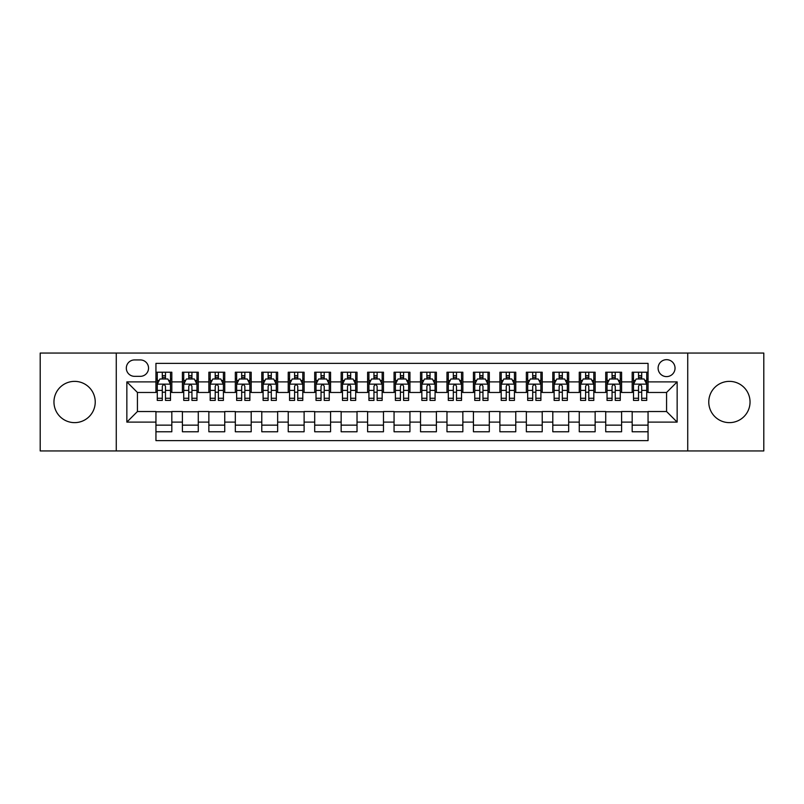 <?xml version="1.0" encoding="UTF-8"?>
<svg xmlns="http://www.w3.org/2000/svg" width="804" height="804" viewBox="0 0 804 804"><rect width="100%" height="100%" fill="white"/><g stroke="black" fill="none" stroke-linecap="round" stroke-linejoin="round"><path stroke-width="1.21" d="M729.409 381.367A20.633 20.633 0 0 0 708.766 402A20.633 20.633 0 0 0 729.409 422.633A20.633 20.633 0 0 0 750.042 402A20.633 20.633 0 0 0 729.409 381.367M74.591 381.367A20.633 20.633 0 0 0 53.958 402A20.633 20.633 0 0 0 74.591 422.633A20.633 20.633 0 0 0 95.234 402A20.633 20.633 0 0 0 74.591 381.367M666.566 359.669A8.462 8.462 0 0 0 658.104 368.131A8.462 8.462 0 0 0 666.566 376.604A8.462 8.462 0 0 0 675.038 368.131A8.462 8.462 0 0 0 666.566 359.669M687.732 450.943L763.8 450.943L763.8 353.056L687.732 353.056L687.732 450.943L116.268 450.943L116.268 353.056L40.2 353.056L40.2 450.943L116.268 450.943M648.054 372.232L632.175 372.232L632.175 381.89L621.592 381.89L621.592 392.473L632.175 392.473L632.175 381.89M621.592 381.89L621.592 372.232L605.724 372.232L605.724 381.89L595.141 381.89L595.141 392.473L605.724 392.473L605.724 381.89M595.141 381.89L595.141 372.232L579.262 372.232L579.262 381.89L568.679 381.89L568.679 392.473L579.262 392.473L579.262 381.89M568.679 381.89L568.679 372.232L552.8 372.232L552.8 381.89L542.218 381.89L542.218 392.473L552.8 392.473L552.8 381.89M542.218 381.89L542.218 372.232L526.349 372.232L526.349 381.89L515.766 381.89L515.766 392.473L526.349 392.473L526.349 381.89M515.766 381.89L515.766 372.232L499.887 372.232L499.887 381.89L489.304 381.89L489.304 392.473L499.887 392.473L499.887 381.89M489.304 381.89L489.304 372.232L473.435 372.232L473.435 381.89L462.853 381.89L462.853 392.473L473.435 392.473L473.435 381.89M462.853 381.89L462.853 372.232L446.974 372.232L446.974 381.89L436.391 381.89L436.391 392.473L446.974 392.473L446.974 381.89M436.391 381.89L436.391 372.232L420.522 372.232L420.522 381.89L409.939 381.89L409.939 392.473L420.522 392.473L420.522 381.89M409.939 381.89L409.939 372.232L394.06 372.232L394.06 381.89L383.478 381.89L383.478 392.473L394.06 392.473L394.06 381.89M383.478 381.89L383.478 372.232L367.609 372.232L367.609 381.89L357.026 381.89L357.026 392.473L367.609 392.473L367.609 381.89M357.026 381.89L357.026 372.232L341.147 372.232L341.147 381.89L330.565 381.89L330.565 392.473L341.147 392.473L341.147 381.89M330.565 381.89L330.565 372.232L314.696 372.232L314.696 381.89L304.113 381.89L304.113 392.473L314.696 392.473L314.696 381.89M304.113 381.89L304.113 372.232L288.234 372.232L288.234 381.89L277.651 381.89L277.651 392.473L288.234 392.473L288.234 381.89M277.651 381.89L277.651 372.232L261.782 372.232L261.782 381.89L251.2 381.89L251.2 392.473L261.782 392.473L261.782 381.89M251.2 381.89L251.2 372.232L235.321 372.232L235.321 381.89L224.738 381.89L224.738 392.473L235.321 392.473L235.321 381.89M224.738 381.89L224.738 372.232L208.859 372.232L208.859 381.89L198.276 381.89L198.276 392.473L208.859 392.473L208.859 381.89M198.276 381.89L198.276 372.232L182.407 372.232L182.407 392.473L171.825 392.473L171.825 372.232L155.946 372.232M155.946 431.768L171.825 431.768L171.825 411.527L182.407 411.527L182.407 431.768L198.276 431.768L198.276 411.527L208.859 411.527L208.859 422.11L198.276 422.11M208.859 422.11L208.859 431.768L224.738 431.768L224.738 411.527L235.321 411.527L235.321 422.11L224.738 422.11M235.321 422.11L235.321 431.768L251.2 431.768L251.2 411.527L261.782 411.527L261.782 422.11L251.2 422.11M261.782 422.11L261.782 431.768L277.651 431.768L277.651 411.527L288.234 411.527L288.234 422.11L277.651 422.11M288.234 422.11L288.234 431.768L304.113 431.768L304.113 411.527L314.696 411.527L314.696 422.11L304.113 422.11M314.696 422.11L314.696 431.768L330.565 431.768L330.565 411.527L341.147 411.527L341.147 422.11L330.565 422.11M341.147 422.11L341.147 431.768L357.026 431.768L357.026 411.527L367.609 411.527L367.609 422.11L357.026 422.11M367.609 422.11L367.609 431.768L383.478 431.768L383.478 411.527L394.06 411.527L394.06 422.11L383.478 422.11M394.06 422.11L394.06 431.768L409.939 431.768L409.939 411.527L420.522 411.527L420.522 422.11L409.939 422.11M420.522 422.11L420.522 431.768L436.391 431.768L436.391 411.527L446.974 411.527L446.974 422.11L436.391 422.11M446.974 422.11L446.974 431.768L462.853 431.768L462.853 411.527L473.435 411.527L473.435 422.11L462.853 422.11M473.435 422.11L473.435 431.768L489.304 431.768L489.304 411.527L499.887 411.527L499.887 422.11L489.304 422.11M499.887 422.11L499.887 431.768L515.766 431.768L515.766 411.527L526.349 411.527L526.349 422.11L515.766 422.11M526.349 422.11L526.349 431.768L542.218 431.768L542.218 411.527L552.8 411.527L552.8 422.11L542.218 422.11M552.8 422.11L552.8 431.768L568.679 431.768L568.679 411.527L579.262 411.527L579.262 422.11L568.679 422.11M579.262 422.11L579.262 431.768L595.141 431.768L595.141 411.527L605.724 411.527L605.724 422.11L595.141 422.11M605.724 422.11L605.724 431.768L621.592 431.768L621.592 411.527L632.175 411.527L632.175 422.11L621.592 422.11M134.519 376.332L140.338 376.332A8.201 8.201 0 0 0 148.539 368.131A8.201 8.201 0 0 0 140.338 359.931L134.519 359.931A8.201 8.201 0 0 0 126.318 368.131A8.201 8.201 0 0 0 134.519 376.332M687.732 353.056L116.268 353.056M648.054 381.89L648.054 363.368L155.946 363.368L155.946 392.473L137.434 392.473L137.434 411.527L155.946 411.527L155.946 440.632L648.054 440.632L648.054 411.527L666.566 411.527L666.566 392.473L648.054 392.473L648.054 381.89L677.149 381.89L677.149 422.11L648.054 422.11M155.946 422.11L126.851 422.11L126.851 381.89L155.946 381.89M632.175 422.11L632.175 431.768L648.054 431.768M155.946 378.855L157.272 378.855M162.297 378.855L165.473 378.855M170.498 378.855L171.825 378.855M155.946 392.211L157.272 392.211M162.297 392.211L165.473 392.211M170.498 392.211L171.825 392.211M155.946 411.789L171.825 411.789M155.946 425.145L171.825 425.145M182.407 392.211L183.734 392.211M188.759 392.211L191.935 392.211M196.96 392.211L198.276 392.211M182.407 378.855L183.734 378.855M188.759 378.855L191.935 378.855M196.96 378.855L198.276 378.855M182.407 411.789L198.276 411.789M182.407 425.145L198.276 425.145M208.859 411.789L224.738 411.789M208.859 425.145L224.738 425.145M208.859 378.855L210.186 378.855M215.211 378.855L218.386 378.855M223.411 378.855L224.738 378.855M208.859 392.211L210.186 392.211M215.211 392.211L218.386 392.211M223.411 392.211L224.738 392.211M235.321 411.789L251.2 411.789M235.321 425.145L251.2 425.145M235.321 378.855L236.647 378.855M241.672 378.855L244.848 378.855M249.873 378.855L251.2 378.855M235.321 392.211L236.647 392.211M241.672 392.211L244.848 392.211M249.873 392.211L251.2 392.211M261.782 411.789L277.651 411.789M261.782 425.145L277.651 425.145M261.782 378.855L263.099 378.855M268.124 378.855L271.3 378.855M276.325 378.855L277.651 378.855M261.782 392.211L263.099 392.211M268.124 392.211L271.3 392.211M276.325 392.211L277.651 392.211M288.234 411.789L304.113 411.789M288.234 425.145L304.113 425.145M288.234 378.855L289.561 378.855M294.586 378.855L297.761 378.855M302.786 378.855L304.113 378.855M288.234 392.211L289.561 392.211M294.586 392.211L297.761 392.211M302.786 392.211L304.113 392.211M314.696 411.789L330.565 411.789M314.696 425.145L330.565 425.145M314.696 378.855L316.012 378.855M321.037 378.855L324.213 378.855M329.248 378.855L330.565 378.855M314.696 392.211L316.012 392.211M321.037 392.211L324.213 392.211M329.248 392.211L330.565 392.211M341.147 411.789L357.026 411.789M341.147 425.145L357.026 425.145M341.147 378.855L342.474 378.855M347.499 378.855L350.675 378.855M355.7 378.855L357.026 378.855M341.147 392.211L342.474 392.211M347.499 392.211L350.675 392.211M355.7 392.211L357.026 392.211M367.609 411.789L383.478 411.789M367.609 425.145L383.478 425.145M367.609 378.855L368.925 378.855M373.96 378.855L377.126 378.855M382.161 378.855L383.478 378.855M367.609 392.211L368.925 392.211M373.96 392.211L377.126 392.211M382.161 392.211L383.478 392.211M394.06 411.789L409.939 411.789M394.06 425.145L409.939 425.145M394.06 378.855L395.387 378.855M400.412 378.855L403.588 378.855M408.613 378.855L409.939 378.855M394.06 392.211L395.387 392.211M400.412 392.211L403.588 392.211M408.613 392.211L409.939 392.211M420.522 411.789L436.391 411.789M420.522 425.145L436.391 425.145M420.522 378.855L421.839 378.855M426.874 378.855L430.039 378.855M435.075 378.855L436.391 378.855M420.522 392.211L421.839 392.211M426.874 392.211L430.039 392.211M435.075 392.211L436.391 392.211M446.974 411.789L462.853 411.789M446.974 425.145L462.853 425.145M446.974 378.855L448.3 378.855M453.325 378.855L456.501 378.855M461.526 378.855L462.853 378.855M446.974 392.211L448.3 392.211M453.325 392.211L456.501 392.211M461.526 392.211L462.853 392.211M473.435 411.789L489.304 411.789M473.435 425.145L489.304 425.145M473.435 378.855L474.752 378.855M479.787 378.855L482.963 378.855M487.988 378.855L489.304 378.855M473.435 392.211L474.752 392.211M479.787 392.211L482.963 392.211M487.988 392.211L489.304 392.211M499.887 411.789L515.766 411.789M499.887 425.145L515.766 425.145M499.887 378.855L501.214 378.855M506.239 378.855L509.414 378.855M514.439 378.855L515.766 378.855M499.887 392.211L501.214 392.211M506.239 392.211L509.414 392.211M514.439 392.211L515.766 392.211M526.349 411.789L542.218 411.789M526.349 425.145L542.218 425.145M526.349 378.855L527.675 378.855M532.7 378.855L535.876 378.855M540.901 378.855L542.218 378.855M526.349 392.211L527.675 392.211M532.7 392.211L535.876 392.211M540.901 392.211L542.218 392.211M552.8 411.789L568.679 411.789M552.8 425.145L568.679 425.145M552.8 378.855L554.127 378.855M559.152 378.855L562.328 378.855M567.353 378.855L568.679 378.855M552.8 392.211L554.127 392.211M559.152 392.211L562.328 392.211M567.353 392.211L568.679 392.211M579.262 411.789L595.141 411.789M579.262 425.145L595.141 425.145M579.262 378.855L580.588 378.855M585.613 378.855L588.789 378.855M593.814 378.855L595.141 378.855M579.262 392.211L580.588 392.211M585.613 392.211L588.789 392.211M593.814 392.211L595.141 392.211M605.724 411.789L621.592 411.789M605.724 425.145L621.592 425.145M605.724 378.855L607.04 378.855M612.065 378.855L615.241 378.855M620.266 378.855L621.592 378.855M605.724 392.211L607.04 392.211M612.065 392.211L615.241 392.211M620.266 392.211L621.592 392.211M632.175 411.789L648.054 411.789M632.175 425.145L648.054 425.145M632.175 378.855L633.502 378.855M638.527 378.855L641.703 378.855M646.728 378.855L648.054 378.855M632.175 392.211L633.502 392.211M638.527 392.211L641.703 392.211M646.728 392.211L648.054 392.211M137.434 392.473L126.851 381.89M137.434 411.527L126.851 422.11M677.149 381.89L666.566 392.473M677.149 422.11L666.566 411.527M165.473 375.679L162.297 375.679M170.498 398.261L165.473 398.261L165.473 400.412L170.498 400.412L170.498 384.272L167.855 378.986L159.916 378.986L157.272 384.272L157.272 400.412L162.297 400.412L162.297 398.261L157.272 398.261M157.272 384.272L157.272 372.232M170.498 384.272L170.498 372.232M162.297 378.986L162.297 372.232M165.473 372.232L165.473 378.986M165.473 398.261L165.473 386.262C164.418 384.222 163.363 384.222 162.297 386.262L162.297 398.261M191.935 375.679L188.759 375.679M196.96 398.261L191.935 398.261L191.935 400.412L196.96 400.412L196.96 384.272L194.317 378.986L186.377 378.986L183.734 384.272L183.734 400.412L188.759 400.412L188.759 398.261L183.734 398.261M183.734 384.272L183.734 372.232M196.96 384.272L196.96 372.232M188.759 378.986L188.759 372.232M191.935 372.232L191.935 378.986M191.935 398.261L191.935 386.262C190.87 384.222 189.814 384.222 188.759 386.262L188.759 398.261M218.386 375.679L215.211 375.679M223.411 398.261L218.386 398.261L218.386 400.412L223.411 400.412L223.411 384.272L220.768 378.986L212.829 378.986L210.186 384.272L210.186 400.412L215.211 400.412L215.211 398.261L210.186 398.261M210.186 384.272L210.186 372.232M223.411 384.272L223.411 372.232M215.211 378.986L215.211 372.232M218.386 372.232L218.386 378.986M218.386 398.261L218.386 386.262C217.331 384.222 216.276 384.222 215.211 386.262L215.211 398.261M244.848 375.679L241.672 375.679M249.873 398.261L244.848 398.261L244.848 400.412L249.873 400.412L249.873 384.272L247.23 378.986L239.29 378.986L236.647 384.272L236.647 400.412L241.672 400.412L241.672 398.261L236.647 398.261M236.647 384.272L236.647 372.232M249.873 384.272L249.873 372.232M241.672 378.986L241.672 372.232M244.848 372.232L244.848 378.986M244.848 398.261L244.848 386.262C243.793 384.222 242.728 384.222 241.672 386.262L241.672 398.261M271.3 375.679L268.124 375.679M276.325 398.261L271.3 398.261L271.3 400.412L276.325 400.412L276.325 384.272L273.682 378.986L265.742 378.986L263.099 384.272L263.099 400.412L268.124 400.412L268.124 398.261L263.099 398.261M263.099 384.272L263.099 372.232M276.325 384.272L276.325 372.232M268.124 378.986L268.124 372.232M271.3 372.232L271.3 378.986M271.3 398.261L271.3 386.262C270.244 384.222 269.189 384.222 268.124 386.262L268.124 398.261M297.761 375.679L294.586 375.679M302.786 398.261L297.761 398.261L297.761 400.412L302.786 400.412L302.786 384.272L300.143 378.986L292.204 378.986L289.561 384.272L289.561 400.412L294.586 400.412L294.586 398.261L289.561 398.261M289.561 384.272L289.561 372.232M302.786 384.272L302.786 372.232M294.586 378.986L294.586 372.232M297.761 372.232L297.761 378.986M297.761 398.261L297.761 386.262C296.706 384.222 295.641 384.222 294.586 386.262L294.586 398.261M324.213 375.679L321.037 375.679M329.248 398.261L324.213 398.261L324.213 400.412L329.248 400.412L329.248 384.272L326.595 378.986L318.655 378.986L316.012 384.272L316.012 400.412L321.037 400.412L321.037 398.261L316.012 398.261M316.012 384.272L316.012 372.232M329.248 384.272L329.248 372.232M321.037 378.986L321.037 372.232M324.213 372.232L324.213 378.986M324.213 398.261L324.213 386.262C323.158 384.222 322.102 384.222 321.037 386.262L321.037 398.261M350.675 375.679L347.499 375.679M355.7 398.261L350.675 398.261L350.675 400.412L355.7 400.412L355.7 384.272L353.056 378.986L345.117 378.986L342.474 384.272L342.474 400.412L347.499 400.412L347.499 398.261L342.474 398.261M342.474 384.272L342.474 372.232M355.7 384.272L355.7 372.232M347.499 378.986L347.499 372.232M350.675 372.232L350.675 378.986M350.675 398.261L350.675 386.262C349.619 384.222 348.554 384.222 347.499 386.262L347.499 398.261M377.126 375.679L373.96 375.679M382.161 398.261L377.126 398.261L377.126 400.412L382.161 400.412L382.161 384.272L379.508 378.986L371.579 378.986L368.925 384.272L368.925 400.412L373.96 400.412L373.96 398.261L368.925 398.261M368.925 384.272L368.925 372.232M382.161 384.272L382.161 372.232M373.96 378.986L373.96 372.232M377.126 372.232L377.126 378.986M377.126 398.261L377.126 386.262C376.071 384.222 375.016 384.222 373.96 386.262L373.96 398.261M403.588 375.679L400.412 375.679M408.613 398.261L403.588 398.261L403.588 400.412L408.613 400.412L408.613 384.272L405.97 378.986L398.03 378.986L395.387 384.272L395.387 400.412L400.412 400.412L400.412 398.261L395.387 398.261M395.387 384.272L395.387 372.232M408.613 384.272L408.613 372.232M400.412 378.986L400.412 372.232M403.588 372.232L403.588 378.986M403.588 398.261L403.588 386.262C402.533 384.222 401.467 384.222 400.412 386.262L400.412 398.261M430.039 375.679L426.874 375.679M435.075 398.261L430.039 398.261L430.039 400.412L435.075 400.412L435.075 384.272L432.421 378.986L424.492 378.986L421.839 384.272L421.839 400.412L426.874 400.412L426.874 398.261L421.839 398.261M421.839 384.272L421.839 372.232M435.075 384.272L435.075 372.232M426.874 378.986L426.874 372.232M430.039 372.232L430.039 378.986M430.039 398.261L430.039 386.262C428.984 384.222 427.929 384.222 426.874 386.262L426.874 398.261M456.501 375.679L453.325 375.679M461.526 398.261L456.501 398.261L456.501 400.412L461.526 400.412L461.526 384.272L458.883 378.986L450.943 378.986L448.3 384.272L448.3 400.412L453.325 400.412L453.325 398.261L448.3 398.261M448.3 384.272L448.3 372.232M461.526 384.272L461.526 372.232M453.325 378.986L453.325 372.232M456.501 372.232L456.501 378.986M456.501 398.261L456.501 386.262C455.446 384.222 454.391 384.222 453.325 386.262L453.325 398.261M482.963 375.679L479.787 375.679M487.988 398.261L482.963 398.261L482.963 400.412L487.988 400.412L487.988 384.272L485.345 378.986L477.405 378.986L474.752 384.272L474.752 400.412L479.787 400.412L479.787 398.261L474.752 398.261M474.752 384.272L474.752 372.232M487.988 384.272L487.988 372.232M479.787 378.986L479.787 372.232M482.963 372.232L482.963 378.986M482.963 398.261L482.963 386.262C481.897 384.222 480.842 384.222 479.787 386.262L479.787 398.261M509.414 375.679L506.239 375.679M514.439 398.261L509.414 398.261L509.414 400.412L514.439 400.412L514.439 384.272L511.796 378.986L503.857 378.986L501.214 384.272L501.214 400.412L506.239 400.412L506.239 398.261L501.214 398.261M501.214 384.272L501.214 372.232M514.439 384.272L514.439 372.232M506.239 378.986L506.239 372.232M509.414 372.232L509.414 378.986M509.414 398.261L509.414 386.262C508.359 384.222 507.304 384.222 506.239 386.262L506.239 398.261M535.876 375.679L532.7 375.679M540.901 398.261L535.876 398.261L535.876 400.412L540.901 400.412L540.901 384.272L538.258 378.986L530.318 378.986L527.675 384.272L527.675 400.412L532.7 400.412L532.7 398.261L527.675 398.261M527.675 384.272L527.675 372.232M540.901 384.272L540.901 372.232M532.7 378.986L532.7 372.232M535.876 372.232L535.876 378.986M535.876 398.261L535.876 386.262C534.811 384.222 533.755 384.222 532.7 386.262L532.7 398.261M562.328 375.679L559.152 375.679M567.353 398.261L562.328 398.261L562.328 400.412L567.353 400.412L567.353 384.272L564.709 378.986L556.77 378.986L554.127 384.272L554.127 400.412L559.152 400.412L559.152 398.261L554.127 398.261M554.127 384.272L554.127 372.232M567.353 384.272L567.353 372.232M559.152 378.986L559.152 372.232M562.328 372.232L562.328 378.986M562.328 398.261L562.328 386.262C561.272 384.222 560.217 384.222 559.152 386.262L559.152 398.261M588.789 375.679L585.613 375.679M593.814 398.261L588.789 398.261L588.789 400.412L593.814 400.412L593.814 384.272L591.171 378.986L583.232 378.986L580.588 384.272L580.588 400.412L585.613 400.412L585.613 398.261L580.588 398.261M580.588 384.272L580.588 372.232M593.814 384.272L593.814 372.232M585.613 378.986L585.613 372.232M588.789 372.232L588.789 378.986M588.789 398.261L588.789 386.262C587.734 384.222 586.669 384.222 585.613 386.262L585.613 398.261M615.241 375.679L612.065 375.679M620.266 398.261L615.241 398.261L615.241 400.412L620.266 400.412L620.266 384.272L617.623 378.986L609.683 378.986L607.04 384.272L607.04 400.412L612.065 400.412L612.065 398.261L607.04 398.261M607.04 384.272L607.04 372.232M620.266 384.272L620.266 372.232M612.065 378.986L612.065 372.232M615.241 372.232L615.241 378.986M615.241 398.261L615.241 386.262C614.186 384.222 613.13 384.222 612.065 386.262L612.065 398.261M641.703 375.679L638.527 375.679M646.728 398.261L641.703 398.261L641.703 400.412L646.728 400.412L646.728 384.272L644.084 378.986L636.145 378.986L633.502 384.272L633.502 400.412L638.527 400.412L638.527 398.261L633.502 398.261M633.502 384.272L633.502 372.232M646.728 384.272L646.728 372.232M638.527 378.986L638.527 372.232M641.703 372.232L641.703 378.986M641.703 398.261L641.703 386.262C640.647 384.222 639.582 384.222 638.527 386.262L638.527 398.261M182.407 422.11L171.825 422.11M182.407 381.89L171.825 381.89M170.438 384.141L157.343 384.141M157.272 380.443L159.192 380.443M168.579 380.443L170.498 380.443M162.297 390.402L157.272 390.402M170.498 390.402L165.473 390.402M165.473 377.357L162.297 377.357M196.89 384.141L183.794 384.141M183.734 380.443L185.644 380.443M195.04 380.443L196.96 380.443M188.759 390.402L183.734 390.402M196.96 390.402L191.935 390.402M191.935 377.357L188.759 377.357M223.351 384.141L210.256 384.141M210.186 380.443L212.105 380.443M221.502 380.443L223.411 380.443M215.211 390.402L210.186 390.402M223.411 390.402L218.386 390.402M218.386 377.357L215.211 377.357M249.803 384.141L236.708 384.141M236.647 380.443L238.557 380.443M247.954 380.443L249.873 380.443M241.672 390.402L236.647 390.402M249.873 390.402L244.848 390.402M244.848 377.357L241.672 377.357M276.264 384.141L263.169 384.141M263.099 380.443L265.018 380.443M274.415 380.443L276.325 380.443M268.124 390.402L263.099 390.402M276.325 390.402L271.3 390.402M271.3 377.357L268.124 377.357M302.716 384.141L289.621 384.141M289.561 380.443L291.48 380.443M300.867 380.443L302.786 380.443M294.586 390.402L289.561 390.402M302.786 390.402L297.761 390.402M297.761 377.357L294.586 377.357M329.178 384.141L316.083 384.141M316.012 380.443L317.932 380.443M327.328 380.443L329.248 380.443M321.037 390.402L316.012 390.402M329.248 390.402L324.213 390.402M324.213 377.357L321.037 377.357M355.629 384.141L342.534 384.141M342.474 380.443L344.393 380.443M353.78 380.443L355.7 380.443M347.499 390.402L342.474 390.402M355.7 390.402L350.675 390.402M350.675 377.357L347.499 377.357M382.091 384.141L368.996 384.141M368.925 380.443L370.845 380.443M380.242 380.443L382.161 380.443M373.96 390.402L368.925 390.402M382.161 390.402L377.126 390.402M377.126 377.357L373.96 377.357M408.553 384.141L395.447 384.141M395.387 380.443L397.307 380.443M406.693 380.443L408.613 380.443M400.412 390.402L395.387 390.402M408.613 390.402L403.588 390.402M403.588 377.357L400.412 377.357M435.004 384.141L421.909 384.141M421.839 380.443L423.758 380.443M433.155 380.443L435.075 380.443M426.874 390.402L421.839 390.402M435.075 390.402L430.039 390.402M430.039 377.357L426.874 377.357M461.466 384.141L448.371 384.141M448.3 380.443L450.22 380.443M459.607 380.443L461.526 380.443M453.325 390.402L448.3 390.402M461.526 390.402L456.501 390.402M456.501 377.357L453.325 377.357M487.917 384.141L474.822 384.141M474.752 380.443L476.671 380.443M486.068 380.443L487.988 380.443M479.787 390.402L474.752 390.402M487.988 390.402L482.963 390.402M482.963 377.357L479.787 377.357M514.379 384.141L501.284 384.141M501.214 380.443L503.133 380.443M512.52 380.443L514.439 380.443M506.239 390.402L501.214 390.402M514.439 390.402L509.414 390.402M509.414 377.357L506.239 377.357M540.831 384.141L527.736 384.141M527.675 380.443L529.585 380.443M538.981 380.443L540.901 380.443M532.7 390.402L527.675 390.402M540.901 390.402L535.876 390.402M535.876 377.357L532.7 377.357M567.292 384.141L554.197 384.141M554.127 380.443L556.046 380.443M565.443 380.443L567.353 380.443M559.152 390.402L554.127 390.402M567.353 390.402L562.328 390.402M562.328 377.357L559.152 377.357M593.744 384.141L580.649 384.141M580.588 380.443L582.498 380.443M591.895 380.443L593.814 380.443M585.613 390.402L580.588 390.402M593.814 390.402L588.789 390.402M588.789 377.357L585.613 377.357M620.206 384.141L607.11 384.141M607.04 380.443L608.96 380.443M618.356 380.443L620.266 380.443M612.065 390.402L607.04 390.402M620.266 390.402L615.241 390.402M615.241 377.357L612.065 377.357M646.657 384.141L633.562 384.141M633.502 380.443L635.421 380.443M644.808 380.443L646.728 380.443M638.527 390.402L633.502 390.402M646.728 390.402L641.703 390.402M641.703 377.357L638.527 377.357"/></g></svg>
